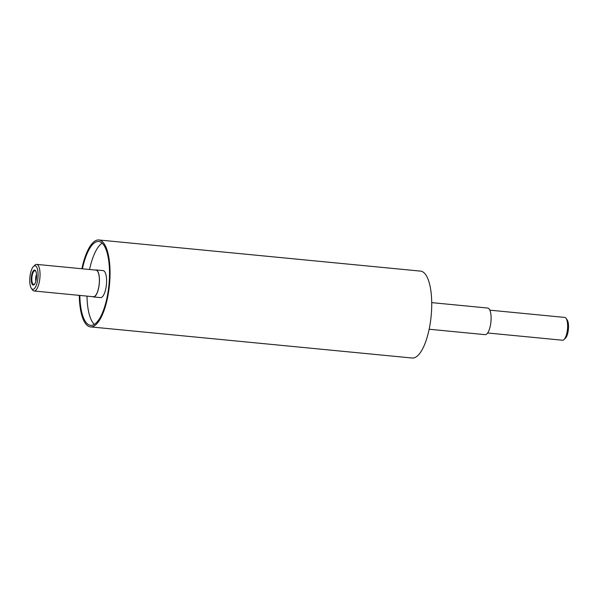 <?xml version="1.0" encoding="UTF-8"?>
<svg xmlns="http://www.w3.org/2000/svg" width="598" height="598" viewBox="0 0 598 598"><rect width="100%" height="100%" fill="white"/><g stroke="black" fill="none" stroke-linecap="round" stroke-linejoin="round"><path stroke-width="0.9" d="M35.088 283.31A6.914 2.355 95.5 0 1 34.101 284.364A6.914 2.355 95.5 0 1 31.918 277.36A6.914 2.355 95.5 0 1 35.409 270.901A6.914 2.355 95.5 0 1 35.439 270.931A6.914 2.355 95.5 0 1 36.172 272.12M35.2 270.274A7.565 2.579 95.5 0 1 36.089 271.843A7.565 2.579 95.5 0 1 34.953 283.564A7.565 2.579 95.5 0 1 31.253 278.997A7.565 2.579 95.5 0 1 35.2 270.274M35.873 281.172A4.963 1.689 95.5 0 1 36.53 274.37M487.632 332.981L562.501 340.225A11.459 3.902 95.5 0 0 563.981 339.589A11.459 3.902 95.5 0 0 567.143 331.741A11.459 3.902 95.5 0 0 566.037 318.33A11.459 3.902 95.5 0 0 564.706 317.418L489.837 310.168M563.981 339.589L565.364 338.289A9.927 3.379 -84.5 0 0 568.1 331.486A9.927 3.379 -84.5 0 0 567.143 319.863L566.037 318.33M37.569 280.567A11.84 4.037 95.5 0 1 31.395 288.393A11.84 4.037 95.5 0 1 29.9 277.166A11.84 4.037 95.5 0 1 33.525 266.424A11.84 4.037 95.5 0 1 37.405 268.891A11.84 4.037 95.5 0 1 37.569 280.567M31.395 288.393L32.501 289.933A13.365 4.552 -84.5 0 0 34.056 290.994A13.365 4.552 -84.5 0 0 39.475 281.09A13.365 4.552 -84.5 0 0 36.635 264.383A13.365 4.552 -84.5 0 0 34.901 265.131L33.525 266.424M36.635 264.383L95.964 270.124A13.365 4.552 95.5 0 1 98.805 286.838A13.365 4.552 95.5 0 1 93.385 296.735L34.056 290.994M81.874 268.764A43.654 14.868 95.5 0 1 98.879 239.977L420.551 271.118A43.654 14.868 95.5 0 1 429.835 325.686A43.654 14.868 95.5 0 1 412.142 358.023L90.47 326.882A43.654 14.868 95.5 0 1 79.295 295.375M431.726 302.625L487.691 308.045A13.365 4.552 95.5 0 1 490.532 324.751A13.365 4.552 95.5 0 1 485.113 334.656L429.147 329.236M95.194 270.049A13.56 4.62 95.5 0 1 95.979 269.937A13.56 4.62 95.5 0 1 98.864 286.883A13.56 4.62 95.5 0 1 93.37 296.929A13.56 4.62 95.5 0 1 92.615 296.66M95.979 269.937L103.133 270.625A13.56 4.62 95.5 0 1 106.01 287.578A13.56 4.62 95.5 0 1 100.516 297.617L93.37 296.929M94.32 324.378A42.129 14.352 95.5 0 1 86.994 296.115M89.565 269.511A42.129 14.352 95.5 0 1 102.176 243.184M82.419 268.816A42.129 14.352 95.5 0 1 98.73 241.502A42.129 14.352 95.5 0 1 107.685 294.164A42.129 14.352 95.5 0 1 90.619 325.364A42.129 14.352 95.5 0 1 79.84 295.427M98.879 239.977A43.654 14.868 95.5 0 1 108.156 294.552A43.654 14.868 95.5 0 1 90.47 326.882"/></g></svg>
